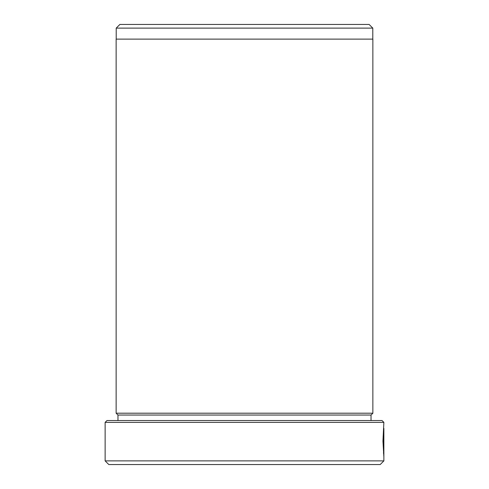 <?xml version="1.0" encoding="UTF-8"?>
<svg xmlns="http://www.w3.org/2000/svg" width="489" height="489" viewBox="0 0 489 489"><rect width="100%" height="100%" fill="white"/><g stroke="black" fill="none" stroke-linecap="round" stroke-linejoin="round"><path stroke-width="0.73" d="M383.541 428.382L383.865 428.382L383.284 441.102L383.786 452.9L383.859 434.745L383.859 456.928L382.96 441.102L383.865 422.374L105.135 422.374L105.135 460.882L383.865 460.882L380.197 464.55L108.802 464.55L105.135 460.882M105.135 422.374L106.969 420.54L382.031 420.54L383.865 422.374M119.878 24.45L369.122 24.45L372.789 28.117L116.211 28.117L119.878 24.45M372.789 39.12L372.789 28.117M116.211 39.12L116.211 28.117M371.029 415.039L117.971 415.039L116.137 413.205L372.862 413.205L371.029 415.039L371.029 420.54M117.971 415.039L117.971 420.54M383.865 428.382L383.865 460.882M116.137 413.205L116.137 39.12L372.862 39.12L372.862 413.205M383.853 439.513C383.798 433.358 383.651 433.358 383.419 439.513M383.492 453.26L383.492 452.9M383.455 452.9L383.786 452.9"/></g></svg>
